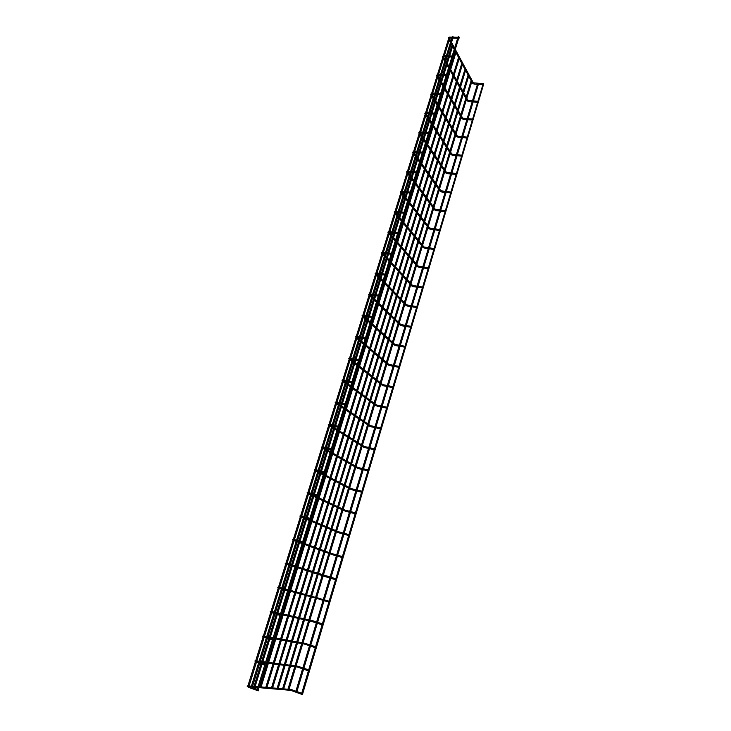 <?xml version="1.0" encoding="UTF-8"?>
<svg xmlns="http://www.w3.org/2000/svg" width="731" height="731" viewBox="0 0 731 731"><rect width="100%" height="100%" fill="white"/><g stroke="black" fill="none" stroke-linecap="round" stroke-linejoin="round"><path stroke-width="1.1" d="M257.741 690.676L257.23 690.521M458.282 37.144L459.031 37.135L258.006 690.822M458.474 36.669L458.949 36.915M251.601 688.392L251.08 688.236M452.462 37.016L453.211 37.016L251.866 688.538M452.653 36.55L453.129 36.788M302.232 694.222L301.547 693.783L302.232 693.609M483.63 84.184L302.497 694.359M302.232 693.92L301.684 693.82L302.232 693.92M258.335 690.813L258.573 689.772M308.957 670.866L308.509 670.4L309.186 670.236M309.186 670.546L308.637 670.437L309.186 670.546M266.111 665.53L266.34 664.488M315.847 647.73L315.399 647.255L316.066 647.099M316.066 647.419L315.527 647.3L316.066 647.419M273.814 640.511L274.015 639.497M322.673 624.822L322.216 624.356L322.874 624.201M322.874 624.53L322.344 624.393L322.874 624.53M281.408 615.794L281.618 614.771M329.425 602.152L328.968 601.677L329.608 601.531M329.617 601.869L329.096 601.723L329.617 601.869M288.937 591.333L289.129 590.328M336.105 579.71L335.648 579.235L336.278 579.098M336.287 579.436L335.776 579.272L336.287 579.436M296.375 567.146L296.558 566.141M342.72 557.497L342.263 557.022L342.885 556.885M342.894 557.232L342.391 557.059L342.894 557.232M303.73 543.215L303.913 542.228M349.263 535.512L348.806 535.028L349.418 534.9M349.436 535.256L348.934 535.065L349.436 535.256M311.022 519.549L311.178 518.571M355.75 513.738L355.284 513.253L355.896 513.135M355.915 513.491L355.412 513.29L355.915 513.491M318.204 496.148L318.369 495.161M362.165 492.182L361.708 491.698L362.302 491.579M362.32 491.945L361.827 491.735L362.32 491.945M325.332 472.984L325.487 472.016M368.515 470.846L368.058 470.353L368.643 470.243M368.671 470.618L368.186 470.398L368.671 470.618M332.377 450.077L332.523 449.108M374.811 449.711L374.345 449.218L374.921 449.108M374.948 449.492L374.473 449.263L374.948 449.492M339.348 427.407L339.568 426.593M381.034 428.795L380.577 428.293L381.143 428.183M381.171 428.576L380.705 428.339L381.171 428.576M346.247 404.974L346.384 404.015M387.202 408.072L386.745 407.569L387.302 407.469M387.339 407.861L386.873 407.615L387.339 407.861M353.073 382.788L353.274 381.975M393.315 387.558L392.858 387.046L393.397 386.946M393.442 387.357L392.976 387.092L393.442 387.357M359.826 360.822L359.954 359.871M399.364 367.236L398.907 366.724L399.437 366.633M399.482 367.044L399.025 366.77L399.482 367.044M366.523 339.065L366.706 338.289M405.349 347.115L404.901 346.595L405.422 346.503M373.121 317.583L373.239 316.633M411.279 327.177L410.831 326.666L411.343 326.574M379.7 296.274L379.855 295.498M417.154 307.44L416.707 306.919L417.209 306.828M386.178 275.203L386.334 274.427M422.975 287.886L422.527 287.356L423.021 287.274M392.556 254.379L392.739 253.575M428.741 268.515L428.302 267.985L428.777 267.893M398.898 233.737L399.007 232.787M434.452 249.335L434.013 248.796L434.479 248.704M405.184 213.306L405.358 212.502M405.257 212.712L405.276 213.233L405.111 212.639M440.108 230.329L439.669 229.781L440.135 229.698M411.434 193.03L411.507 192.125M445.709 211.497L445.727 210.857M417.565 173.046L417.73 172.242M417.639 172.443L417.657 172.973L417.502 172.37M451.274 192.82L451.274 192.198M423.66 153.218L423.761 152.267M456.756 174.362L456.765 173.713M456.857 174.197L456.729 173.667L456.857 174.197M429.7 133.59L429.791 132.631M462.211 156.05L462.211 155.392M462.303 155.886L462.175 155.356L462.303 155.886M435.703 114.1L435.84 113.342M435.758 113.515L435.758 114.073L435.621 113.442M467.639 137.867L467.612 137.236M467.703 137.739L467.566 137.2L467.703 137.739M441.625 94.847L441.752 94.098M441.679 94.262L441.679 94.82L441.542 94.18M472.975 119.893L472.957 119.254M473.058 119.756L472.911 119.217L473.058 119.756M447.482 75.777L447.61 75.028M447.546 75.192L447.546 75.759L447.409 75.11M478.275 102.075L478.248 101.426M478.357 101.938L478.211 101.399L478.357 101.938M453.293 56.899L453.412 56.159M453.348 56.305L453.348 56.881L453.211 56.223M483.547 84.394L483.502 83.763M483.611 84.275L483.465 83.736L483.611 84.275M459.041 38.204L459.159 37.464M459.105 37.601L459.095 38.186L458.967 37.519M292.619 689.918L292.281 690.886L301.583 694.286M290.39 689.461L291.084 690.073L290.308 690.311L258.993 687.643M247.544 685.797L248.33 686.025M250.806 688.118L248.238 687.167L248.622 686.126M299.582 666.672L299.253 667.641L308.546 670.912M297.398 666.206L298.065 666.809L297.279 667.037L266.559 663.035M255.347 660.696L256.097 660.897M258.591 662.944L256.033 662.03L256.407 660.998M306.481 643.673L306.161 644.632L315.445 647.776M304.334 643.179L304.982 643.792L304.178 644.011L274.043 638.693M263.069 635.879L263.763 636.043M266.294 638.044L263.745 637.176L264.101 636.153M313.297 620.902L312.996 621.862L322.27 624.877M311.196 620.391L311.817 621.003L311.013 621.213L281.444 614.625M270.717 611.326L271.347 611.463M273.915 613.419L271.375 612.587L271.713 611.582M320.05 598.369L319.767 599.31L329.023 602.207M317.994 597.839L318.588 598.451L317.775 598.652L289.193 590.922M278.283 587.048L278.831 587.148M281.444 589.067L278.913 588.281L279.233 587.267M326.739 576.055L326.465 576.997L335.712 579.774M324.728 575.516L325.295 576.129L324.473 576.32L296.009 567.256M288.891 564.981L286.369 564.231L286.68 563.226M286.031 564.076L285.209 563.336L286.488 563.172L289.202 563.985M333.354 553.97L333.089 554.911L342.327 557.561M331.399 553.413L331.929 554.025L331.106 554.208L303.173 543.946M296.256 541.159L293.752 540.447L294.045 539.451M293.433 540.3L292.574 539.588L293.853 539.396L296.567 540.172M339.906 532.104L339.65 533.036L348.879 535.576M337.996 531.538L338.499 532.141L337.667 532.314L310.273 520.883M303.548 517.594L301.053 516.918L301.327 515.922M300.752 516.79L299.865 516.086L301.145 515.876L303.849 516.616M346.393 510.457L346.156 511.38L355.367 513.811M344.529 509.872L345.005 510.476L344.173 510.649L317.281 498.067M310.757 494.284L308.272 493.635L308.528 492.648M307.989 493.535L307.084 492.84L308.345 492.603L311.059 493.306M352.817 489.021L352.589 489.944L361.79 492.265M350.999 488.436L351.447 489.03L350.606 489.194L324.226 475.497M317.894 471.221L315.408 470.609L315.655 469.622M315.143 470.517L314.211 469.85L315.481 469.585L318.195 470.252M359.177 467.803L358.958 468.717L368.15 470.928M357.404 467.2L357.825 467.794L356.984 467.95L331.097 453.156M324.948 448.405L322.481 447.829L322.709 446.842M322.216 447.747L321.274 447.089L322.535 446.805L325.249 447.436M365.473 446.787L365.262 447.701L374.446 449.803M363.746 446.184L364.139 446.76L363.289 446.915L337.896 431.043M331.929 425.826L329.471 425.287L329.69 424.3M329.224 425.214L328.256 424.583L329.517 424.263L332.23 424.866M371.714 425.972L371.512 426.886L380.677 428.887M370.032 425.369L370.389 425.935L369.539 426.091L344.621 409.168M338.846 403.494L336.388 402.973L336.589 402.004M336.178 402.872L335.173 402.297L336.424 401.968L339.138 402.534M377.881 405.367L377.699 406.272L386.854 408.172M375.935 404.846L376.575 405.312L375.734 405.467L351.282 387.512M345.681 381.39L343.232 380.906L343.424 379.928M343.003 380.842L342.007 380.257L343.259 379.901L345.973 380.431M384.003 384.954L383.821 385.858L392.967 387.658M382.103 384.405L382.706 384.89L381.865 385.036L357.879 366.076M352.443 359.515L350.003 359.058L350.186 358.089M349.784 359.003L348.778 358.437L350.03 358.053L352.735 358.565M390.052 364.742L389.888 365.646L399.016 367.337M388.207 364.175L388.782 364.668L387.933 364.806L364.404 344.858M359.14 337.868L356.71 337.439L356.874 336.47M356.49 337.393L355.476 336.845L356.719 336.443L359.433 336.918M396.056 344.712L395.9 345.626L405.02 347.216M394.256 344.137L394.795 344.63L393.945 344.776L370.855 323.86M365.765 316.441L363.344 316.048L363.499 315.079M363.124 316.002L362.11 315.481L363.353 315.052L366.057 315.49M401.995 324.884L401.849 325.788L410.959 327.287M400.241 324.299L400.752 324.792L399.903 324.93L377.251 303.063M372.326 295.242L369.913 294.876L370.06 293.899M369.712 294.776L368.817 294.922L368.671 294.328L369.913 293.88L372.618 294.291M407.88 305.238L407.743 306.143L416.844 307.55M406.18 304.644L406.655 305.138L405.806 305.275L383.583 282.486M378.813 274.253L376.41 273.915L376.547 272.937M376.209 273.833L375.305 273.997L375.167 273.394L376.401 272.919L379.106 273.303M413.709 285.784L413.582 286.689L422.664 288.005M412.056 285.172L412.503 285.666L411.654 285.803L389.851 262.1M385.237 253.474L382.843 253.164L382.971 252.195M382.624 253.118L381.728 253.273L381.591 252.67L382.834 252.177L385.539 252.524M419.484 266.504L419.366 267.409L428.439 268.633M418.114 265.929L418.296 266.376L417.447 266.513L396.056 241.924M389.395 232.348L389.321 231.654M388.983 232.604L388.088 232.769L387.96 232.156L389.194 231.636L391.898 231.965M425.214 247.407L425.095 248.312L434.159 249.445M423.87 246.84L423.176 247.407L402.196 221.95M395.288 212.273L394.375 212.456L394.265 211.844L395.617 211.323M395.69 212.027L395.489 211.314L398.194 211.606M430.879 228.492L430.769 229.397L439.824 230.439M429.563 227.926L428.859 228.483L408.282 202.167M401.922 191.906L401.849 191.193M401.511 192.198L400.606 192.363L400.497 191.732L401.73 191.184L404.426 191.449M436.498 209.751L436.398 210.656L445.435 211.606M435.21 209.185L434.497 209.733L414.303 182.576M407.697 172.214L406.783 172.461L406.674 171.831L408.026 171.264M408.099 171.986L407.907 171.255L410.603 171.493M442.063 191.175L441.963 192.079L450.99 192.957M440.802 190.617L440.071 191.147L420.27 163.177M413.81 152.487L412.887 152.752L412.796 152.121L414.13 151.527M414.212 152.258L414.02 151.518L416.716 151.728M447.573 172.772L447.491 173.686L456.5 174.471M446.339 172.224L445.599 172.735L426.182 143.97M421.696 135.61L419.841 132.859L418.936 133.243L418.845 132.603L420.179 131.991M420.261 132.731L420.069 131.982L422.765 132.165M453.138 154.789L452.955 155.447L461.955 156.16M451.831 153.994L451.082 154.497L432.03 124.937M425.844 113.616L424.93 113.917L424.848 113.268L426.292 112.894M426.255 113.387L426.063 112.638L428.759 112.793M458.547 136.715L458.374 137.382L467.365 138.013M457.268 135.929L456.51 136.423L437.823 106.096M433.547 97.314L431.793 94.463L430.87 94.573M432.185 94.235L432.222 93.723M463.92 118.806L463.746 119.482L472.719 120.03M462.65 118.029L461.882 118.513L443.562 87.428M439.386 78.436L437.65 75.494L436.745 75.64M438.07 75.275L438.097 74.736M469.238 101.052L469.074 101.737L478.037 102.203M467.986 100.293L467.219 100.759L449.254 68.933M445.161 59.741L443.461 56.716L442.566 56.881M443.891 56.488L443.909 55.94M474.501 83.462L474.346 84.156L483.292 84.549M473.277 82.713L472.5 83.17L454.883 50.622M450.89 41.228L449.209 38.113L448.331 38.295M449.656 37.884L449.675 37.318M458.099 36.852L256.919 690.493M452.288 36.724L250.779 688.209M448.359 39.501L443.324 55.748M442.785 57.484L437.494 74.535M436.974 76.234L431.619 93.504M431.098 95.167L425.67 112.656M425.168 114.292L419.676 132M419.183 133.599L413.618 151.536M413.134 153.099L407.505 171.264M407.03 172.79L401.328 191.184M400.862 192.682L395.087 211.314M394.63 212.767L388.782 231.636M388.344 233.061L382.414 252.168M381.984 253.556L375.981 272.91M375.56 274.262L369.484 293.862M369.082 295.178L362.923 315.024M365.089 318.634L362.521 316.304L356.289 336.415M358.519 339.869L355.924 337.676L349.592 358.016M349.208 359.25L342.821 379.855M342.446 381.061L335.977 401.913M335.611 403.101L329.069 424.208M328.703 425.369L322.079 446.732M321.722 447.875L315.015 469.503M314.677 470.618L307.879 492.52M307.541 493.608L300.669 515.775M300.34 516.844L293.387 539.277M293.058 540.337L286.022 563.007M285.693 564.076L278.584 587.002M278.246 588.08L271.064 611.253M270.726 612.35L263.462 635.778M263.114 636.884L255.768 660.577M255.421 661.692L247.992 685.651M449.181 40.095L444.338 55.739M444.037 56.707L443.827 57.374M443.443 58.644L438.518 74.535M438.216 75.503L438.024 76.125M437.641 77.367L432.633 93.513M432.332 94.482L432.158 95.048M431.774 96.273L426.694 112.675M426.401 113.643L426.237 114.164M425.862 115.37L420.7 132.028M420.407 132.987L420.252 133.471M419.886 134.65L414.651 151.573M413.856 154.122L408.528 171.31M407.761 173.777L402.352 191.239M401.611 193.642L396.12 211.378M395.398 213.699L389.815 231.718M389.12 233.957L383.446 252.259M382.779 254.415L377.022 273.01M376.374 275.094L370.526 293.972M369.904 295.973L363.965 315.152M363.371 317.071L357.331 336.552M356.765 338.389L350.633 358.172M350.094 359.926L343.862 380.019M343.351 381.683L337.028 402.087M336.534 403.676L330.12 424.4M329.654 425.89L323.129 446.943M322.691 448.35L316.075 469.731M315.664 471.047L308.939 492.758M308.555 493.982L301.72 516.031M301.373 517.173L294.438 539.56M294.109 540.611L287.064 563.345M286.753 564.341L279.617 587.386M279.306 588.4L272.106 611.619M271.768 612.715L264.521 636.098M264.147 637.313L256.855 660.851M256.444 662.176L249.097 685.879M451.767 45.788L448.651 55.867M448.35 56.844L446.641 62.373M446.257 63.634L442.84 74.699M442.538 75.677L440.894 81.004M440.51 82.247L436.964 93.723M436.663 94.692L435.082 99.818M434.707 101.033L431.034 112.93M430.742 113.899L429.225 118.815M428.85 120.003L425.049 132.32M424.748 133.289L423.304 137.995M422.938 139.164L419 151.911M418.708 152.87L417.319 157.357M416.962 158.508L412.896 171.694M412.604 172.653L411.288 176.911M410.932 178.044L406.728 191.668M406.436 192.628L405.184 196.666M404.846 197.772L400.497 211.853M400.204 212.803L399.035 216.604M398.697 217.701L394.21 232.239M393.908 233.189L392.812 236.753M392.483 237.822L387.85 252.825M387.558 253.776L386.535 257.093M386.206 258.144L381.427 273.622M381.134 274.582L380.184 277.643M379.873 278.675L374.939 294.639M374.647 295.589L373.779 298.403M373.468 299.408L368.387 315.874M368.095 316.825L367.309 319.374M366.999 320.361L361.763 337.32M361.47 338.27L360.767 340.555M360.465 341.523L355.074 358.994M354.782 359.944L354.16 361.946M353.868 362.905L348.312 380.897M348.02 381.847L347.49 383.565M347.198 384.506L341.487 403.019M341.185 403.978L340.747 405.413M340.463 406.335L334.579 425.387M334.277 426.347L333.93 427.48M333.647 428.393L327.598 447.984M327.305 448.953L327.049 449.784M326.766 450.68L320.553 470.828M320.251 471.806L320.087 472.317M319.812 473.204L313.425 493.918M312.786 495.965L306.216 517.256M305.686 518.973L298.933 540.849M298.504 542.228L291.568 564.697M291.249 565.739L284.176 588.638M283.82 589.816L276.766 612.66M276.291 614.204L269.273 636.939M268.679 638.857L261.689 661.491M260.976 663.794L254.032 686.308M452.58 46.373L449.647 55.894M449.346 56.872L447.29 63.524M446.906 64.776L443.836 74.745M443.534 75.713L441.551 82.128M441.168 83.361L437.96 93.769M437.659 94.747L435.758 100.915M435.384 102.13L432.039 112.985M431.738 113.954L429.91 119.884M429.545 121.072L426.054 132.393M425.753 133.353L423.998 139.036M423.642 140.206L420.005 151.993M419.713 152.953L418.041 158.371M417.684 159.522L413.901 171.785M413.6 172.744L412.01 177.898M411.663 179.031L407.734 191.769M407.441 192.728L405.933 197.617M405.586 198.722L401.511 211.963M401.209 212.913L399.793 217.527M399.455 218.615L395.215 232.357M394.923 233.308L393.589 237.639M393.26 238.708L388.865 252.953M388.563 253.913L387.32 257.952M387.001 259.002L382.441 273.769M382.149 274.719L380.988 278.474M380.677 279.498L375.953 294.794M375.661 295.744L374.601 299.198M374.29 300.203L369.402 316.039M369.109 316.989L368.141 320.132M367.839 321.119L362.786 337.494M362.494 338.453L361.617 341.276M361.324 342.245L356.098 359.186M355.805 360.136L355.028 362.64M354.736 363.59L349.336 381.098M349.043 382.048L348.376 384.223M348.084 385.155L342.51 403.238M342.209 404.197L341.651 406.025M341.359 406.948L335.602 425.616M335.31 426.575L334.853 428.055M334.57 428.969L328.63 448.231M328.329 449.2L327.981 450.323M327.707 451.219L321.576 471.084M321.284 472.062L321.046 472.82M320.772 473.697L314.458 494.183M313.763 496.422L307.248 517.539M306.682 519.385L299.975 541.141M299.518 542.603L292.61 565.008M292.281 566.068L285.227 588.93M284.852 590.136L277.835 612.898M277.332 614.543L270.36 637.14M269.721 639.214L262.804 661.637M262.539 662.505L262.347 663.118M262.027 664.168L255.165 686.409M455.111 51.956L450.049 68.422M449.666 69.664L444.366 86.916M443.991 88.14L438.627 105.584M438.253 106.79L432.834 124.434M432.469 125.622L426.986 143.468M426.63 144.628L421.074 162.675M420.727 163.817L415.117 182.083M414.769 183.198L409.095 201.674M408.757 202.77L403.009 221.456M402.68 222.535L396.869 241.431M396.549 242.491L390.674 261.607M390.354 262.648L384.405 281.983M384.095 283.007L378.082 302.57M377.772 303.566L371.695 323.358M371.394 324.336L365.235 344.356M364.943 345.315L358.72 365.564M358.428 366.514L352.132 386.991M351.849 387.923L345.48 408.638M345.196 409.552L338.755 430.513M338.48 431.409L331.965 452.608M331.691 453.494L325.103 474.931M324.838 475.808L318.168 497.491M317.903 498.359L311.168 520.289M310.903 521.148L304.087 543.325M303.822 544.184L296.923 566.607M296.667 567.457L289.695 590.136M289.43 590.986L282.385 613.921M282.12 614.771L274.993 637.962M274.737 638.821L267.528 662.259M267.263 663.127L259.98 686.82M455.916 52.531L450.689 69.564M450.305 70.806L445.024 88.031M444.64 89.255L439.294 106.671M438.929 107.877L433.51 125.494M433.154 126.682L427.681 144.5M427.324 145.661L421.787 163.68M421.44 164.822L415.838 183.052M415.491 184.175L409.826 202.615M409.497 203.711L403.768 222.37M403.43 223.448L397.637 242.317M397.317 243.377L391.45 262.456M391.131 263.498L385.2 282.806M384.89 283.82L378.896 303.356M378.585 304.352L372.518 324.107M372.216 325.085L366.085 345.069M365.783 346.037L359.579 366.249M359.286 367.19L353.009 387.64M352.726 388.563L346.375 409.25M346.092 410.164L339.668 431.08M339.394 431.984L332.897 453.138M332.623 454.024L326.053 475.424M325.779 476.301L319.136 497.948M318.871 498.816L312.146 520.7M311.881 521.559L305.083 543.7M304.827 544.549L297.946 566.936M297.691 567.786L290.737 590.42M290.472 591.269L283.445 614.159M283.18 615.009L276.08 638.154M275.815 639.013L268.633 662.405M268.368 663.273L261.104 686.921M458.392 58.023L453.394 74.361M453.01 75.604L447.774 92.718M447.399 93.933L442.1 111.249M441.734 112.446L436.38 129.954M436.023 131.132L430.596 148.841M430.248 149.992L424.766 167.902M424.419 169.035L418.872 187.154M418.534 188.269L412.924 206.59M412.595 207.677L406.92 226.208M406.591 227.286L400.853 246.027M400.533 247.078L394.731 266.038M394.42 267.071L388.545 286.241M388.243 287.256L382.304 306.654M382.002 307.65L375.999 327.269M375.697 328.237L369.621 348.084M369.329 349.043L363.188 369.109M362.905 370.05L356.691 390.345M356.408 391.268L350.122 411.8M349.847 412.713L343.488 433.474M343.214 434.369L336.79 455.376M336.525 456.254L330.019 477.498M329.754 478.366L323.184 499.849M322.919 500.708L316.267 522.427M316.011 523.277L309.286 545.253M309.03 546.094L302.232 568.307M301.976 569.147L295.096 591.607M294.84 592.448L287.895 615.155M287.63 616.005L280.613 638.958M280.348 639.808L273.248 663.017M272.983 663.876L265.81 687.332M459.196 58.59L454.033 75.494M453.649 76.728L448.423 93.824M448.057 95.039L442.767 112.327M442.401 113.524L437.056 131.004M436.699 132.183L431.29 149.864M430.934 151.015L425.469 168.898M425.122 170.031L419.594 188.123M419.256 189.228L413.655 207.522M413.326 208.618L407.67 227.122M407.341 228.191L401.621 246.904M401.292 247.955L395.508 266.879M395.197 267.911L389.34 287.055M389.029 288.069L383.108 307.431M382.806 308.427L376.812 328.009M376.52 328.987L370.462 348.797M370.169 349.747L364.038 369.785M363.755 370.727L357.56 390.984M357.276 391.907L351.008 412.403M350.734 413.317L344.392 434.04M344.118 434.936L337.713 455.897M337.439 456.784L330.96 477.983M330.695 478.851L324.135 500.296M323.87 501.155L317.245 522.839M316.98 523.688L310.282 545.618M310.017 546.459L303.237 568.627M302.981 569.467L296.128 591.891M295.872 592.731L288.937 615.392M288.681 616.233L281.682 639.15M281.417 640L274.335 663.163M274.07 664.013L266.916 687.423M461.617 63.972L456.674 80.2M456.299 81.424L451.128 98.42M450.753 99.626L445.517 116.805M445.161 117.993L439.861 135.372M439.505 136.542L434.15 154.113M433.803 155.255L428.384 173.028M428.046 174.161L422.564 192.134M422.226 193.231L416.688 211.414M416.359 212.493L410.758 230.877M410.438 231.946L404.773 250.541M404.453 251.583L398.724 270.388M398.404 271.411L392.611 290.426M392.309 291.431L386.443 310.666M386.142 311.653L380.221 331.097M379.928 332.066L373.925 351.739M373.642 352.689L367.574 372.591M367.291 373.523L361.16 393.644M360.886 394.557L354.681 414.906M354.407 415.811L348.13 436.389M347.865 437.275L341.523 458.09M341.258 458.958L334.844 480.011M334.579 480.87L328.091 502.151M327.835 503.001L321.274 524.529M321.019 525.37L314.385 547.135M314.129 547.967L307.431 569.97M307.175 570.81L300.395 593.051M300.139 593.883L293.286 616.37M293.03 617.202L286.104 639.936M285.848 640.776L278.849 663.757M278.593 664.607L271.512 687.825M462.421 64.538L457.314 81.324M456.939 82.548L451.767 99.517M451.402 100.723L446.175 117.883M445.819 119.071L440.537 136.414M440.181 137.583L434.835 155.127M434.488 156.279L429.088 174.024M428.741 175.148L423.276 193.094M422.938 194.19L417.419 212.346M417.09 213.425L411.498 231.782M411.178 232.842L405.522 251.409M405.202 252.451L399.491 271.219M399.181 272.243L393.397 291.23M393.095 292.236L387.247 311.433M386.946 312.42L381.034 331.837M380.741 332.806L374.756 352.443M374.473 353.393L368.424 373.258M368.141 374.19L362.019 394.274M361.744 395.188L355.558 415.51M355.284 416.405L349.025 436.946M348.76 437.832L342.428 458.611M342.163 459.479L335.767 480.495M335.511 481.354L329.041 502.599M328.776 503.449L322.243 524.931M321.978 525.772L315.372 547.492M315.116 548.332L308.427 570.29M308.171 571.121L301.41 593.325M301.163 594.157L294.328 616.608M294.072 617.439L287.164 640.128M286.908 640.968L279.927 663.894M279.671 664.744L272.608 687.917M464.788 69.829L459.9 85.929M459.534 87.153L454.417 104.012M454.052 105.218L448.871 122.269M448.514 123.448L443.288 140.699M442.931 141.86L437.641 159.294M437.293 160.436L431.939 178.072M431.601 179.186L426.191 197.023M425.862 198.119L420.389 216.148M420.06 217.226L414.523 235.464M414.203 236.524L408.611 254.964M408.291 255.996L402.635 274.655M402.324 275.669L396.604 294.529M396.303 295.525L390.509 314.595M390.217 315.573L384.36 334.862M384.067 335.821L378.155 355.33M377.863 356.271L371.878 375.999M371.595 376.922L365.546 396.869M365.272 397.783L359.149 417.949M358.875 418.845L352.689 439.249M352.424 440.126L346.165 460.749M345.9 461.617L339.568 482.469M339.312 483.328L332.907 504.417M332.651 505.258L326.181 526.585M325.925 527.417L319.392 548.981M319.136 549.813L312.521 571.605M312.274 572.428L305.585 594.458M305.339 595.29L298.577 617.558M298.33 618.389L291.495 640.895M291.24 641.727L284.341 664.479M284.085 665.32L277.104 688.31M465.583 70.386L460.53 87.044M460.164 88.268L455.057 105.109M454.691 106.306L449.528 123.338M449.172 124.517L443.945 141.732M443.598 142.892L438.317 160.308M437.979 161.441L432.633 179.049M432.295 180.164L426.895 197.973M426.566 199.07L421.102 217.07M420.782 218.149L415.263 236.36M414.943 237.411L409.36 255.823M409.04 256.855L403.393 275.477M403.092 276.492L397.381 295.324M397.079 296.32L391.304 315.363M391.003 316.34L385.164 335.602M384.881 336.552L378.969 356.034M378.685 356.966L372.719 376.666M372.435 377.589L366.395 397.5M366.121 398.404L360.017 418.543M359.743 419.439L353.576 439.797M353.311 440.674L347.061 461.27M346.805 462.129L340.491 482.953M340.226 483.803L333.848 504.856M333.592 505.697L327.141 526.987M326.885 527.819L320.361 549.337M320.105 550.169L313.517 571.916M313.261 572.748L306.591 594.732M306.344 595.564L299.6 617.786M299.354 618.618L292.546 641.087M292.29 641.909L285.401 664.616M285.154 665.457L278.191 688.41M467.904 75.576L463.07 91.567M462.705 92.773L457.652 109.522M457.286 110.71L452.169 127.642M451.822 128.811L446.641 145.926M446.294 147.077L441.067 164.384M440.729 165.517L435.438 183.015M435.1 184.13L429.755 201.82M429.426 202.907L424.017 220.808M423.697 221.877L418.223 239.969M417.913 241.011L412.375 259.313M412.065 260.337L406.482 278.84M406.171 279.845L400.515 298.559M400.222 299.546L394.502 318.46M394.21 319.429L388.426 338.563M388.143 339.513L382.295 358.857M382.011 359.789L376.099 379.352M375.825 380.266L369.849 400.04M369.575 400.944L363.535 420.937M363.261 421.824L357.157 442.045M356.892 442.913L350.716 463.363M350.451 464.222L344.21 484.891M343.954 485.74L337.64 506.638M337.384 507.469L330.997 528.604M330.75 529.427L324.29 550.79M324.043 551.613L317.519 573.205M317.272 574.018L310.675 595.847M310.428 596.66L303.758 618.718M303.511 619.541L296.777 641.836M296.53 642.659L289.723 665.192M289.467 666.023L282.586 688.785M468.69 76.134L463.701 92.673M463.335 93.879L458.282 110.6M457.926 111.788L452.818 128.693M452.471 129.862L447.308 146.958M446.961 148.101L441.743 165.389M441.396 166.513L436.124 183.993M435.786 185.098L430.449 202.77M430.12 203.848L424.729 221.721M424.409 222.781L418.954 240.855M418.635 241.897L413.125 260.163M412.814 261.186L407.231 279.662M406.929 280.667L401.292 299.344M400.99 300.331L395.288 319.219M394.996 320.187L389.23 339.285M388.938 340.235L383.108 359.551M382.825 360.484L376.931 380.01M376.657 380.924L370.69 400.67M370.425 401.566L364.394 421.531M364.129 422.408L358.035 442.593M357.77 443.47L351.611 463.874M351.346 464.733L345.114 485.366M344.858 486.206L338.563 507.076M338.307 507.908L331.938 528.997M331.691 529.82L325.258 551.147M325.003 551.969L318.497 573.515M318.25 574.338L311.671 596.121M311.424 596.935L304.781 618.956M304.535 619.769L297.809 642.019M297.563 642.841L290.774 665.329M290.527 666.16L283.665 688.876M470.965 81.232L466.195 97.104M465.83 98.301L460.822 114.922M460.466 116.11L455.413 132.914M455.066 134.075L449.949 151.07M449.602 152.212L444.43 169.391M444.092 170.506L438.865 187.876M438.536 188.982L433.255 206.544M432.926 207.622L427.58 225.376M427.26 226.436L421.86 244.392M421.549 245.424L416.085 263.58M415.775 264.604L410.255 282.952M409.954 283.957L404.362 302.515M404.069 303.493L398.422 322.252M398.13 323.221L392.419 342.19M392.136 343.131L386.361 362.32M386.087 363.243L380.248 382.633M379.974 383.547L374.071 403.156M373.806 404.051L367.839 423.87M367.574 424.748L361.534 444.795M361.278 445.663L355.184 465.921M354.928 466.771L348.76 487.266M348.504 488.098L342.272 508.813M342.017 509.644L335.721 530.578M335.474 531.4L329.105 552.563M328.859 553.376L322.417 574.776M322.17 575.58L315.664 597.2M315.426 598.013L308.847 619.861M308.601 620.674L301.958 642.759M301.711 643.572L294.995 665.886M294.748 666.709L287.959 689.251M471.751 81.781L466.807 98.201M466.451 99.398L461.453 116.001M461.106 117.179L456.053 133.965M455.705 135.125L450.607 152.085M450.259 153.227L445.106 170.378M444.768 171.502L439.55 188.845M439.221 189.941L433.949 207.476M433.62 208.554L428.293 226.281M427.973 227.341L422.582 245.269M422.271 246.301L416.816 264.43M416.515 265.444L410.996 283.774M410.703 284.77L405.129 303.301M404.837 304.279L399.199 323.011M398.907 323.97L393.214 342.912M392.931 343.853L387.174 363.005M386.891 363.928L381.07 383.291M380.796 384.195L374.912 403.768M374.647 404.663L368.689 424.455M368.424 425.332L362.412 445.343M362.147 446.202L356.061 466.433M355.814 467.283L349.656 487.732M349.409 488.573L343.186 509.242M342.94 510.074L336.653 530.971M336.406 531.793L330.056 552.919M329.809 553.732L323.385 575.087M323.148 575.891L316.651 597.474M316.413 598.278L309.853 620.089M309.606 620.902L302.981 642.942M302.735 643.755L296.037 666.023M295.79 666.846L289.028 689.342M482.935 84.531L477.946 101.28M477.672 102.185L472.637 119.107M472.372 120.003L467.292 137.09M467.018 137.985L461.882 155.237M461.617 156.132L456.436 173.549M456.171 174.444L450.936 192.034M450.671 192.92L445.38 210.683M445.115 211.579L439.779 229.516M439.505 230.402L434.113 248.522M433.849 249.408L428.403 267.701M428.138 268.597L422.646 287.073M422.381 287.959L416.825 306.618M416.56 307.504L410.95 326.355M410.685 327.241L405.02 346.284M404.755 347.17L399.025 366.395M398.76 367.291L392.986 386.708M392.711 387.604L386.873 407.222M386.608 408.117L380.714 427.927M380.44 428.832L374.482 448.843M374.217 449.748L368.196 469.969M367.931 470.874L361.845 491.296M361.58 492.21L355.44 512.842M355.165 513.756L348.961 534.599M348.687 535.521L342.419 556.574M342.135 557.515L335.812 578.778M335.529 579.72L329.133 601.202M328.849 602.152L322.389 623.854M322.106 624.822L315.573 646.743M315.289 647.721L308.692 669.87M308.4 670.857L301.739 693.235M477.444 84.293L472.445 100.997M472.171 101.901L467.127 118.769M466.862 119.665L461.764 136.706M461.499 137.602L456.354 154.798M456.08 155.694L450.89 173.064M450.625 173.96L445.38 191.495M445.106 192.39L439.815 210.099M439.55 210.985L434.196 228.876M433.931 229.762L428.53 247.827M428.265 248.714L422.81 266.952M422.545 267.838L417.035 286.26M416.771 287.146L411.206 305.75M410.941 306.636L405.321 325.432M405.047 326.318L399.373 345.297M399.108 346.183L393.379 365.354M393.114 366.24L387.32 385.602M387.055 386.498L381.207 406.052M380.933 406.948L375.03 426.694M374.756 427.598L368.789 447.546M368.525 448.45L362.494 468.598M362.229 469.503L356.134 489.861M355.86 490.775L349.71 511.334M349.436 512.248L343.232 533.018M342.949 533.95L336.68 554.93M336.397 555.862L330.056 577.051M329.772 577.993L323.376 599.402M323.093 600.352L316.624 621.98M316.331 622.94L309.798 644.797M309.505 645.765L302.908 667.842M302.607 668.819L295.936 691.124M478.376 84.33L473.377 101.052M473.103 101.947L468.059 118.824M467.794 119.729L462.705 136.77M462.431 137.666L457.286 154.871M457.021 155.767L451.831 173.146M451.566 174.042L446.321 191.586M446.056 192.481L440.756 210.199M440.491 211.085L435.146 228.986M434.881 229.872L429.481 247.946M429.216 248.832L423.761 267.08M423.496 267.966L417.986 286.397M417.721 287.283L412.156 305.896M411.891 306.792L406.272 325.587M406.007 326.474L400.332 345.461M400.067 346.357L394.338 365.527M394.073 366.423L388.28 385.794M388.015 386.681L382.167 406.244M381.902 407.149L375.99 426.904M375.725 427.809L369.758 447.765M369.493 448.67L363.462 468.827M363.188 469.741L357.103 490.099M356.829 491.013L350.688 511.59M350.414 512.504L344.2 533.292M343.926 534.215L337.649 555.204M337.375 556.136L331.033 577.344M330.75 578.285L324.354 599.712M324.061 600.663L317.601 622.3M317.309 623.26L310.776 645.126M310.483 646.094L303.886 668.189M303.593 669.167L296.923 691.48M259.258 686.765L290.984 689.516L301.949 693.317M248.238 686.226L251.437 686.08M252.588 686.181L258.098 686.665M247.489 686.656L247.124 686.098L248.43 686.053L251.135 687.058M257.275 689.342L252.195 687.451M256.946 690.402L251.875 688.511M252.314 687.067L257.833 687.542M292.126 690.841L290.764 690.439M266.824 662.167L297.974 666.279L308.893 669.943M256.014 661.107L259.149 661.153M260.282 661.308L265.682 662.021M255.256 661.564L254.909 660.998L256.215 660.934L258.92 661.893M265.051 664.077L259.98 662.277M264.732 665.128L259.66 663.319M260.008 662.176L265.417 662.889M299.107 667.595L297.727 667.184M274.308 637.834L304.9 643.28L315.774 646.816M263.708 636.262L266.769 636.5M267.884 636.692L273.193 637.642M262.941 636.738L262.612 636.18L263.909 636.089L266.614 637.012M272.736 639.104L267.674 637.377M272.416 640.137L267.354 638.41M268.889 637.788L272.928 638.501M306.015 644.587L304.626 644.166M281.709 613.766L313.151 620.857L322.581 623.918M271.63 611.509L274.317 612.112M275.404 612.359L280.613 613.528M270.534 612.194L270.223 611.628L271.521 611.518L274.226 612.404M280.339 614.396L275.285 612.752M280.028 615.429L274.966 613.766M312.85 621.816L311.452 621.387M289.028 589.963L329.315 601.257M279.809 587.45L281.782 587.989M282.851 588.281L287.95 589.67M278.054 587.916L277.762 587.349L279.041 587.212L281.755 588.062M287.859 589.972L282.815 588.391M287.548 590.986L282.504 589.405M319.611 599.274L318.204 598.835M296.676 566.525L335.986 578.824M295.297 565.812L290.262 564.305M294.986 566.808L289.951 565.301M289.942 565.319L294.959 566.918M326.318 576.96L324.884 576.503M303.776 543.215L331.883 553.595L342.583 556.62M302.652 541.909L297.618 540.474M302.351 542.905L297.316 541.461M293.688 540.456L296.192 541.379M297.225 541.762L302.141 543.562M332.943 554.866L331.508 554.409M310.538 520.024L338.462 531.729L349.126 534.644M306.956 518.526L309.524 519.604M309.926 518.27L304.909 516.899M309.624 519.257L304.599 517.886M300.605 516.854L303.42 518.023M304.425 518.453L309.25 520.463M339.513 533L338.06 532.524M317.556 497.199L344.968 510.083L355.595 512.879M312.064 494.622L316.56 496.733M317.126 494.878L312.11 493.58M316.825 495.856L311.808 494.558M307.778 493.626L310.565 494.924M311.552 495.39L316.285 497.601M346.01 511.353L344.548 510.859M324.5 474.62L351.41 488.646L362 491.333M318.88 471.687L323.522 474.108M324.253 471.742L319.246 470.508M323.952 472.719L318.944 471.477M314.878 470.636L317.629 472.071M318.606 472.573L323.248 474.986M352.452 489.916L350.962 489.414M331.371 452.261L357.797 467.429L368.342 469.996M324.436 448.286L324.902 448.551M325.862 449.099L330.412 451.712M331.298 448.852L326.3 447.683M330.997 449.821L325.999 448.651M321.896 447.893L324.628 449.455M325.578 450.004L330.138 452.608M358.82 468.69L357.322 468.178M338.17 430.139L364.111 446.413L374.628 448.88M330.951 425.606L331.828 426.164M332.769 426.749L337.238 429.554M338.27 426.2L333.272 425.095M337.969 427.169L332.98 426.063M328.84 425.387L331.545 427.078M332.486 427.662L336.954 430.458M365.135 447.674L363.618 447.144M344.904 408.245L370.37 425.597L380.842 427.964M337.521 403.21L338.681 404.005M339.604 404.636L343.981 407.624M345.16 403.795L340.18 402.754M344.868 404.755L339.888 403.713M335.721 403.119L338.398 404.937M339.312 405.559L343.698 408.538M371.375 426.858L369.849 426.319M351.574 386.58L376.566 404.992L387.01 407.249M344.1 381.079L345.461 382.075M346.366 382.742L350.67 385.913M351.986 381.619L347.015 380.641M351.693 382.578L346.722 381.591M342.519 381.079L345.169 383.026M346.074 383.684L350.377 386.845M377.571 406.253L376.026 405.696M358.172 365.125L382.697 384.579L393.104 386.736M350.679 359.186L352.178 360.374M353.064 361.077L357.276 364.422M358.738 359.67L353.777 358.757M358.446 360.63L353.484 359.707M349.254 359.259L351.885 361.333M352.762 362.037L356.984 365.372M383.693 385.84L382.139 385.264M364.696 343.89L388.773 364.367L399.144 366.423M357.221 337.53L358.82 338.892M359.689 339.632L363.828 343.15M365.427 337.96L360.474 337.092M365.135 338.91L360.182 338.051M359.387 340.609L363.526 344.118M389.769 365.628L388.198 365.034M371.165 322.874L394.795 344.347L405.129 346.302M363.718 316.112L365.399 317.638M366.249 318.405L370.306 322.097M372.042 316.468L367.099 315.664M371.75 317.418L366.807 316.614M365.939 319.401L370.005 323.084M395.773 345.599L394.192 344.995M377.561 302.058L400.752 324.509L411.06 326.373M370.178 294.913L371.905 296.585M372.737 297.398L376.721 301.254M378.585 295.196L373.651 294.447M378.292 296.146L373.358 295.397M369.054 295.15L371.595 297.599M372.426 298.412L376.41 302.259M401.73 325.77L400.131 325.149M383.894 281.462L406.655 304.864L416.926 306.636M376.584 273.942L378.347 275.751M379.17 276.601L383.071 280.613M385.073 274.134L380.138 273.449M384.771 275.094L379.846 274.399M375.524 274.216L378.028 276.793M378.85 277.625L382.761 281.636M407.624 306.134L406.016 305.485M390.171 261.058L412.503 285.41L422.746 287.082M382.934 253.182L384.725 255.128M385.529 256.005L389.367 260.181M391.487 253.301L386.562 252.661M391.186 254.251L386.27 253.611M381.929 253.493L384.405 256.188M385.21 257.056L389.038 261.223M413.472 286.671L411.845 286.013M396.385 240.865L418.296 266.13L428.503 267.72M389.239 232.632L391.048 234.715M391.834 235.62L395.59 239.951M397.828 232.668L392.922 232.083M397.536 233.618L392.629 233.034M391.606 232.915L389.212 232.632M388.271 232.979L390.71 235.784M391.496 236.689L395.261 241.02M419.256 267.4L417.629 266.724M402.534 220.863L424.035 247.032L434.214 248.531M397.902 212.557L395.517 212.301L397.298 214.503M398.066 215.435L401.758 219.921M404.115 212.246L399.217 211.716M403.823 213.205L398.925 212.666M394.548 212.666L396.96 215.59M397.728 216.531L401.42 221.009M424.985 248.302L423.35 247.608M408.62 201.062L429.718 228.109L439.861 229.525M401.694 192.18L403.485 194.483M404.243 195.451L407.861 200.093M410.338 192.025L405.449 191.549M410.045 192.984L405.157 192.5M404.133 192.399L401.758 192.171M400.762 192.555L403.146 195.597M403.905 196.566L407.523 201.189M430.669 229.388L429.015 228.675M414.651 181.452L435.347 209.368L445.462 210.692M407.633 172.123L409.616 174.663M410.356 175.668L413.901 180.447M416.506 172.013L411.626 171.584M416.204 172.973L411.325 172.543M410.301 172.452L407.935 172.242M406.92 172.644L409.269 175.805M410.009 176.801L413.554 181.571M436.297 210.647L434.634 209.916M420.627 162.035L440.93 190.791L451.018 192.043M413.883 152.496L415.683 155.045M416.414 156.078L419.896 160.994M422.6 152.194L417.73 151.81M422.308 153.154L417.438 152.77M416.414 152.697L414.048 152.505M413.015 152.934L415.327 156.196M416.058 157.229L419.539 162.145M441.871 192.07L440.208 191.33M426.538 142.801L446.458 172.388L456.51 173.558M422.408 136.67L425.817 141.732M428.64 132.567L423.779 132.238M428.348 133.535L423.487 133.197M422.463 133.133L420.106 132.969M419.055 133.417L421.33 136.788M422.052 137.848L425.46 142.901M447.39 173.676L445.727 172.918M432.396 123.749L451.932 154.159L461.965 155.237M425.881 113.616L427.653 116.366M428.348 117.453L431.692 122.662M434.625 113.141L429.773 112.857M434.324 114.109L429.472 113.826M428.457 113.762L426.109 113.625M425.04 114.091L427.279 117.563M427.982 118.65L431.327 123.85M452.864 155.447L451.191 154.67M438.198 104.889L457.359 136.085L467.365 137.09M434.232 98.429L437.503 103.765M430.861 94.783L430.778 94.135L432.003 93.477L434.689 93.614M440.546 93.897L435.703 93.659M440.245 94.875L435.402 94.628M434.388 94.582L432.048 94.463M430.961 94.948L433.163 98.53M433.858 99.644L437.138 104.972M458.291 137.373L456.61 136.587M443.945 86.194L462.741 118.184L472.71 119.107M440.053 79.578L443.269 85.052M436.736 75.841L436.663 75.174L437.878 74.507L440.565 74.617M446.403 74.845L441.579 74.653M446.111 75.823L441.277 75.631M440.263 75.585L437.933 75.494M436.827 75.987L439.002 79.679M439.669 80.821L442.885 86.276M463.664 119.473L461.983 118.669M449.638 67.691L468.068 100.439L478.01 101.289M445.819 60.911L448.971 66.512M442.557 57.073L442.483 56.406L443.708 55.711L446.385 55.794M452.215 55.976L447.39 55.83M451.913 56.954L447.089 56.808M446.084 56.771L443.754 56.698M442.639 57.219L444.777 61.002M445.435 62.172L448.587 67.764M468.991 101.737L467.301 100.915M455.276 49.352L473.35 82.85L483.264 83.626M451.539 42.425L454.627 48.145M448.313 38.487L448.258 37.82L449.474 37.107L452.151 37.162M457.962 37.29L453.156 37.18M457.661 38.268L452.854 38.167M451.84 38.149L449.519 38.094M448.395 38.624L450.497 42.508M451.137 43.705L454.234 49.416M474.264 84.147L472.582 83.316"/></g></svg>
